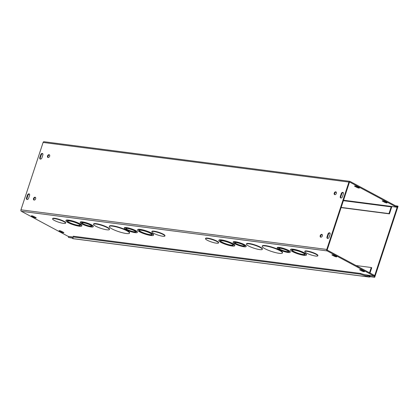 <?xml version="1.0" encoding="UTF-8"?>
<svg xmlns="http://www.w3.org/2000/svg" width="419" height="419" viewBox="0 0 419 419"><rect width="100%" height="100%" fill="white"/><g stroke="black" fill="none" stroke-linecap="round" stroke-linejoin="round"><path stroke-width="0.63" d="M370.003 273.026L371.732 267.767L371.239 267.505L369.511 272.764M371.239 267.505L356.019 265.531M287.371 250.593A5.316 0.974 -161.8 0 0 281.956 248.608A5.316 0.974 -161.8 0 0 278.604 248.451A5.316 0.974 -161.8 0 0 283.349 251.039A5.316 0.974 -161.8 0 0 288.701 251.772A5.316 0.974 -161.8 0 0 287.371 250.593M278.755 248.31A5.316 0.974 -161.8 0 0 283.464 250.688A5.316 0.974 -161.8 0 0 288.67 251.568M288.434 250.735A6.835 1.252 -161.8 0 0 281.468 248.179A6.835 1.252 -161.8 0 0 277.163 247.98A6.835 1.252 -161.8 0 0 283.265 251.306A6.835 1.252 -161.8 0 0 290.147 252.248A6.835 1.252 -161.8 0 0 288.434 250.735M277.163 247.98L277.278 247.629A6.835 1.252 18.2 0 1 281.584 247.828A6.835 1.252 18.2 0 1 288.55 250.384A6.835 1.252 18.2 0 1 290.262 251.898L290.147 252.248M243.303 244.885A5.316 0.974 -161.8 0 0 237.887 242.9A5.316 0.974 -161.8 0 0 234.535 242.742A5.316 0.974 -161.8 0 0 239.28 245.33A5.316 0.974 -161.8 0 0 244.633 246.063A5.316 0.974 -161.8 0 0 243.303 244.885M234.687 242.601A5.316 0.974 -161.8 0 0 239.396 244.979A5.316 0.974 -161.8 0 0 244.602 245.859M244.366 245.026A6.835 1.252 -161.8 0 0 237.4 242.47A6.835 1.252 -161.8 0 0 233.095 242.271A6.835 1.252 -161.8 0 0 239.197 245.597A6.835 1.252 -161.8 0 0 246.079 246.54A6.835 1.252 -161.8 0 0 244.366 245.026M233.095 242.271L233.21 241.92A6.835 1.252 18.2 0 1 237.515 242.119A6.835 1.252 18.2 0 1 244.481 244.67A6.835 1.252 18.2 0 1 246.194 246.189L246.079 246.54M303.22 253.045A6.835 1.252 -161.8 0 0 296.254 250.494A6.835 1.252 -161.8 0 0 291.949 250.295A6.835 1.252 -161.8 0 0 298.045 253.621A6.835 1.252 -161.8 0 0 304.932 254.563A6.835 1.252 -161.8 0 0 303.22 253.045M292.074 250.143A6.835 1.252 -161.8 0 0 298.166 253.265A6.835 1.252 -161.8 0 0 304.917 254.364M304.278 253.186A8.354 1.535 -161.8 0 0 295.767 250.064A8.354 1.535 -161.8 0 0 290.503 249.818A8.354 1.535 -161.8 0 0 297.961 253.883A8.354 1.535 -161.8 0 0 306.373 255.035A8.354 1.535 -161.8 0 0 304.278 253.186M290.503 249.818L290.618 249.467A8.354 1.535 18.2 0 1 295.882 249.714A8.354 1.535 18.2 0 1 304.393 252.835A8.354 1.535 18.2 0 1 306.488 254.684L306.373 255.035M260.209 247.477A8.354 1.535 -161.8 0 0 251.699 244.356A8.354 1.535 -161.8 0 0 246.435 244.109A8.354 1.535 -161.8 0 0 253.893 248.174A8.354 1.535 -161.8 0 0 262.304 249.326A8.354 1.535 -161.8 0 0 260.209 247.477M246.435 244.109L246.55 243.758A8.354 1.535 18.2 0 1 251.814 244.005A8.354 1.535 18.2 0 1 260.325 247.126A8.354 1.535 18.2 0 1 262.42 248.975L262.304 249.326M231.539 243.758A6.835 1.252 -161.8 0 0 224.574 241.208A6.835 1.252 -161.8 0 0 220.268 241.009A6.835 1.252 -161.8 0 0 226.37 244.335A6.835 1.252 -161.8 0 0 233.252 245.277A6.835 1.252 -161.8 0 0 231.539 243.758M220.399 240.857A6.835 1.252 -161.8 0 0 226.485 243.978A6.835 1.252 -161.8 0 0 233.242 245.078M232.603 243.9A8.354 1.535 -161.8 0 0 224.092 240.778A8.354 1.535 -161.8 0 0 218.828 240.532A8.354 1.535 -161.8 0 0 226.281 244.596A8.354 1.535 -161.8 0 0 234.698 245.749A8.354 1.535 -161.8 0 0 232.603 243.9M218.828 240.532L218.943 240.181A8.354 1.535 18.2 0 1 224.207 240.427A8.354 1.535 18.2 0 1 232.718 243.549A8.354 1.535 18.2 0 1 234.813 245.398L234.698 245.749M279.735 250.604A10.632 1.948 -161.8 0 0 268.898 246.634A10.632 1.948 -161.8 0 0 262.2 246.32A10.632 1.948 -161.8 0 0 271.69 251.494A10.632 1.948 -161.8 0 0 282.401 252.961A10.632 1.948 -161.8 0 0 279.735 250.604M262.2 246.32L262.315 245.969A10.632 1.948 18.2 0 1 269.019 246.283A10.632 1.948 18.2 0 1 279.85 250.253A10.632 1.948 18.2 0 1 282.516 252.61L282.401 252.961M216.764 241.449A6.84 1.257 18.2 0 1 218.477 242.968A6.84 1.257 18.2 0 1 211.59 242.02A6.84 1.257 18.2 0 1 205.483 238.694A6.84 1.257 18.2 0 1 209.793 238.898A6.84 1.257 18.2 0 1 216.764 241.449M205.483 238.694L205.598 238.343A6.84 1.257 18.2 0 1 209.909 238.542A6.84 1.257 18.2 0 1 216.88 241.098A6.84 1.257 18.2 0 1 218.592 242.617L218.477 242.968M304.77 251.557L304.885 251.206A6.84 1.257 18.2 0 1 309.196 251.405A6.84 1.257 18.2 0 1 316.167 253.961A6.84 1.257 18.2 0 1 317.88 255.48L317.764 255.831A6.84 1.257 18.2 0 1 310.877 254.883A6.84 1.257 18.2 0 1 304.77 251.557A6.84 1.257 18.2 0 1 309.081 251.756A6.84 1.257 18.2 0 1 316.052 254.312A6.84 1.257 18.2 0 1 317.764 255.831M364.101 274.613L373.984 275.995L327.16 250.902L21.338 211.281A1.137 0.807 -82.6 0 1 20.95 209.825L43.099 142.45A1.137 0.807 -82.6 0 1 43.985 141.716L349.807 181.338A1.137 0.807 97.4 0 0 348.922 182.071L326.773 249.441A1.137 0.807 97.4 0 0 327.16 250.902M73.021 237.002L68.161 236.374L21.338 211.281M151.856 231.744L151.971 231.393A6.84 1.257 18.2 0 1 156.282 231.597A6.84 1.257 18.2 0 1 163.253 234.153A6.84 1.257 18.2 0 1 164.971 235.667L164.856 236.017A6.84 1.257 18.2 0 1 157.963 235.075A6.84 1.257 18.2 0 1 151.856 231.744A6.84 1.257 18.2 0 1 156.167 231.948A6.84 1.257 18.2 0 1 163.138 234.504A6.84 1.257 18.2 0 1 164.856 236.017M52.569 218.886L52.684 218.529A6.84 1.257 18.2 0 1 57 218.734A6.84 1.257 18.2 0 1 63.966 221.29A6.84 1.257 18.2 0 1 65.683 222.803L65.568 223.154A6.84 1.257 18.2 0 1 58.676 222.211A6.84 1.257 18.2 0 1 52.569 218.886A6.84 1.257 18.2 0 1 56.879 219.085A6.84 1.257 18.2 0 1 63.85 221.641A6.84 1.257 18.2 0 1 65.568 223.154M109.291 226.506L109.406 226.155A10.632 1.948 18.2 0 1 116.105 226.47A10.632 1.948 18.2 0 1 126.936 230.44A10.632 1.948 18.2 0 1 129.607 232.796L129.492 233.147A10.632 1.948 -161.8 0 0 126.821 230.79A10.632 1.948 -161.8 0 0 115.99 226.82A10.632 1.948 -161.8 0 0 109.291 226.506A10.632 1.948 -161.8 0 0 118.781 231.681A10.632 1.948 -161.8 0 0 129.492 233.147M65.914 220.724L66.029 220.373A8.354 1.535 18.2 0 1 71.293 220.619A8.354 1.535 18.2 0 1 79.809 223.736A8.354 1.535 18.2 0 1 81.904 225.59L81.784 225.941A8.354 1.535 -161.8 0 0 79.689 224.086A8.354 1.535 -161.8 0 0 71.178 220.97A8.354 1.535 -161.8 0 0 65.914 220.724A8.354 1.535 -161.8 0 0 73.372 224.788A8.354 1.535 -161.8 0 0 81.784 225.941M93.526 224.301L93.641 223.95A8.354 1.535 18.2 0 1 98.905 224.196A8.354 1.535 18.2 0 1 107.416 227.313A8.354 1.535 18.2 0 1 109.511 229.167L109.396 229.518A8.354 1.535 -161.8 0 0 107.301 227.664A8.354 1.535 -161.8 0 0 98.79 224.547A8.354 1.535 -161.8 0 0 93.526 224.301A8.354 1.535 -161.8 0 0 100.979 228.365A8.354 1.535 -161.8 0 0 109.396 229.518M137.594 230.01L137.71 229.659A8.354 1.535 18.2 0 1 142.973 229.905A8.354 1.535 18.2 0 1 151.484 233.022A8.354 1.535 18.2 0 1 153.579 234.876L153.464 235.227A8.354 1.535 -161.8 0 0 151.369 233.373A8.354 1.535 -161.8 0 0 142.858 230.256A8.354 1.535 -161.8 0 0 137.594 230.01A8.354 1.535 -161.8 0 0 145.047 234.074A8.354 1.535 -161.8 0 0 153.464 235.227M80.181 222.458L80.296 222.107A6.835 1.252 18.2 0 1 84.607 222.311A6.835 1.252 18.2 0 1 91.567 224.862A6.835 1.252 18.2 0 1 93.285 226.375L93.165 226.731A6.835 1.252 -161.8 0 0 91.452 225.213A6.835 1.252 -161.8 0 0 84.486 222.662A6.835 1.252 -161.8 0 0 80.181 222.458A6.835 1.252 -161.8 0 0 86.283 225.783A6.835 1.252 -161.8 0 0 93.165 226.731M124.249 228.172L124.364 227.816A6.835 1.252 18.2 0 1 128.675 228.02A6.835 1.252 18.2 0 1 135.636 230.57A6.835 1.252 18.2 0 1 137.353 232.089L137.233 232.44A6.835 1.252 -161.8 0 0 135.52 230.921A6.835 1.252 -161.8 0 0 128.554 228.371A6.835 1.252 -161.8 0 0 124.249 228.172A6.835 1.252 -161.8 0 0 130.351 231.492A6.835 1.252 -161.8 0 0 137.233 232.44M362.116 270.271L364.08 271.323A1.519 0.278 18.2 0 1 364.462 271.659A1.519 0.278 18.2 0 1 363.503 271.617A1.519 0.278 18.2 0 1 361.953 271.046L359.994 269.998A1.519 0.278 18.2 0 1 359.612 269.658A1.519 0.278 18.2 0 1 360.57 269.705A1.519 0.278 18.2 0 1 362.116 270.271M61.399 232.11L59.435 231.058A1.519 0.278 18.2 0 1 59.058 230.722A1.519 0.278 18.2 0 1 60.011 230.764A1.519 0.278 18.2 0 1 61.562 231.335L63.52 232.383A1.519 0.278 18.2 0 1 63.903 232.723A1.519 0.278 18.2 0 1 62.944 232.676A1.519 0.278 18.2 0 1 61.399 232.11L61.63 231.398A1.519 0.278 -161.8 0 0 62.054 231.597M336.373 256.48A1.519 0.278 18.2 0 1 336.756 256.816A1.519 0.278 18.2 0 1 335.797 256.768A1.519 0.278 18.2 0 1 334.252 256.203L332.288 255.15A1.519 0.278 18.2 0 1 331.911 254.815A1.519 0.278 18.2 0 1 332.864 254.862A1.519 0.278 18.2 0 1 334.414 255.428L336.373 256.48M35.819 217.54A1.519 0.278 18.2 0 1 36.202 217.875A1.519 0.278 18.2 0 1 35.243 217.833A1.519 0.278 18.2 0 1 33.693 217.262L31.734 216.214A1.519 0.278 18.2 0 1 31.352 215.879A1.519 0.278 18.2 0 1 32.31 215.921A1.519 0.278 18.2 0 1 33.855 216.487L35.819 217.54M341.166 207.415L388.963 213.606L391.178 206.871A0.377 0.267 97.4 0 0 391.047 206.384L396.604 207.201L396.835 206.494L350.006 181.401A1.137 0.807 97.4 0 0 349.807 181.338M384.312 201.282L384.804 201.549A1.519 0.278 -161.8 0 0 385.229 201.749M356.606 186.439L357.103 186.701A1.519 0.278 -161.8 0 0 357.522 186.9M78.631 223.95A6.835 1.252 -161.8 0 0 71.665 221.4A6.835 1.252 -161.8 0 0 67.359 221.195A6.835 1.252 -161.8 0 0 73.461 224.521A6.835 1.252 -161.8 0 0 80.343 225.464A6.835 1.252 -161.8 0 0 78.631 223.95M67.485 221.043A6.835 1.252 -161.8 0 0 73.576 224.17A6.835 1.252 -161.8 0 0 80.328 225.265M150.306 233.236A6.835 1.252 -161.8 0 0 143.34 230.686A6.835 1.252 -161.8 0 0 139.035 230.481A6.835 1.252 -161.8 0 0 145.136 233.807A6.835 1.252 -161.8 0 0 152.018 234.75A6.835 1.252 -161.8 0 0 150.306 233.236M139.166 230.33A6.835 1.252 -161.8 0 0 145.252 233.456A6.835 1.252 -161.8 0 0 152.008 234.551M90.389 225.076A5.316 0.974 -161.8 0 0 84.973 223.091A5.316 0.974 -161.8 0 0 81.626 222.934A5.316 0.974 -161.8 0 0 86.372 225.522A5.316 0.974 -161.8 0 0 91.724 226.255A5.316 0.974 -161.8 0 0 90.389 225.076M81.773 222.788A5.316 0.974 -161.8 0 0 86.487 225.171A5.316 0.974 -161.8 0 0 91.688 226.051M134.457 230.785A5.316 0.974 -161.8 0 0 129.042 228.8A5.316 0.974 -161.8 0 0 125.695 228.643A5.316 0.974 -161.8 0 0 130.44 231.23A5.316 0.974 -161.8 0 0 135.793 231.964A5.316 0.974 -161.8 0 0 134.457 230.785M125.841 228.496A5.316 0.974 -161.8 0 0 130.555 230.879A5.316 0.974 -161.8 0 0 135.756 231.759M361.697 270.072L362.189 270.339A1.519 0.278 -161.8 0 0 362.613 270.538M61.137 231.136L61.63 231.398M384.736 201.481L386.695 202.534A1.519 0.278 18.2 0 1 387.077 202.869A1.519 0.278 18.2 0 1 386.119 202.822A1.519 0.278 18.2 0 1 384.574 202.257L382.61 201.209A1.519 0.278 18.2 0 1 382.228 200.869A1.519 0.278 18.2 0 1 383.186 200.916A1.519 0.278 18.2 0 1 384.736 201.481M333.99 255.229L334.482 255.496A1.519 0.278 -161.8 0 0 334.907 255.69M33.436 216.293L33.929 216.555A1.519 0.278 -161.8 0 0 34.353 216.754M358.994 187.686A1.519 0.278 18.2 0 1 359.371 188.026A1.519 0.278 18.2 0 1 358.418 187.979A1.519 0.278 18.2 0 1 356.868 187.413L354.909 186.361A1.519 0.278 18.2 0 1 354.526 186.026A1.519 0.278 18.2 0 1 355.485 186.067A1.519 0.278 18.2 0 1 357.03 186.638L358.994 187.686M341.244 193.646A1.519 1.032 118.2 0 1 343.025 192.447A1.519 1.032 118.2 0 1 343.365 193.918L342.433 196.757A1.519 1.032 118.2 0 1 340.657 197.957A1.519 1.032 118.2 0 1 340.312 196.485L341.244 193.646L341.731 193.908L340.799 196.747A1.519 1.032 -61.8 0 0 340.925 198.04M343.24 192.625A1.519 1.032 -61.8 0 0 341.731 193.908M40.732 154.716A1.519 1.032 118.2 0 1 42.508 153.511A1.519 1.032 118.2 0 1 42.853 154.988L41.921 157.827A1.519 1.032 118.2 0 1 40.14 159.026A1.519 1.032 118.2 0 1 39.795 157.549L40.732 154.716L41.219 154.978L40.287 157.811A1.519 1.032 -61.8 0 0 40.413 159.11M42.728 153.694A1.519 1.032 -61.8 0 0 41.219 154.978M330.078 234.347L329.145 237.18A1.519 1.032 118.2 0 1 327.365 238.38A1.519 1.032 118.2 0 1 327.019 236.908L327.951 234.069A1.519 1.032 118.2 0 1 329.732 232.87A1.519 1.032 118.2 0 1 330.078 234.347M329.952 233.048A1.519 1.032 -61.8 0 0 328.444 234.331L327.511 237.17A1.519 1.032 -61.8 0 0 327.637 238.463M29.435 194.117A1.519 1.032 -61.8 0 0 27.932 195.401L26.999 198.234A1.519 1.032 -61.8 0 0 27.125 199.533M26.507 197.972L27.439 195.139A1.519 1.032 118.2 0 1 29.22 193.934A1.519 1.032 118.2 0 1 29.566 195.411L28.628 198.25A1.519 1.032 118.2 0 1 26.853 199.449A1.519 1.032 118.2 0 1 26.507 197.972L26.999 198.234M49.515 154.941A1.519 1.032 -61.8 0 0 48.007 156.224A1.519 1.032 -61.8 0 0 48.133 157.518M47.515 155.962A1.519 1.032 118.2 0 1 49.295 154.763A1.519 1.032 118.2 0 1 49.489 156.586A1.519 1.032 118.2 0 1 47.86 157.439A1.519 1.032 118.2 0 1 47.515 155.962M35.526 197.49A1.519 1.032 -61.8 0 0 34.018 198.774A1.519 1.032 -61.8 0 0 34.143 200.073M33.525 198.512A1.519 1.032 118.2 0 1 35.306 197.312A1.519 1.032 118.2 0 1 35.5 199.14A1.519 1.032 118.2 0 1 33.871 199.989A1.519 1.032 118.2 0 1 33.525 198.512M336.221 192.085A1.519 1.032 -61.8 0 0 334.713 193.369A1.519 1.032 -61.8 0 0 334.839 194.662M334.226 193.107A1.519 1.032 118.2 0 1 336.001 191.907A1.519 1.032 118.2 0 1 336.195 193.73A1.519 1.032 118.2 0 1 334.566 194.584A1.519 1.032 118.2 0 1 334.226 193.107M322.232 234.635A1.519 1.032 -61.8 0 0 320.724 235.918A1.519 1.032 -61.8 0 0 320.849 237.217M320.236 235.656A1.519 1.032 118.2 0 1 322.012 234.457A1.519 1.032 118.2 0 1 322.206 236.285A1.519 1.032 118.2 0 1 320.577 237.133A1.519 1.032 118.2 0 1 320.236 235.656M388.963 213.606L389.45 213.868L391.665 207.133A1.137 0.807 97.4 0 0 391.744 206.572M341.103 207.604L389.45 213.868M391.047 206.384L343.533 200.23M396.604 207.201L349.776 182.113A0.377 0.267 97.4 0 0 349.415 182.333L327.265 249.708A0.377 0.267 -82.6 0 0 327.391 250.19L374.219 275.283L373.984 275.995M370.15 276.561L370.307 276.865L368.982 276.98L360.22 274.136L360.45 273.429L73.273 236.222L72.979 238.343M68.716 236.447L68.402 237.4L72.922 237.887M72.759 238.647L369.317 277.064L368.982 276.98L369.411 276.31M360.45 273.429L370.024 276.325M73.037 236.934L360.22 274.136M369.998 276.278A0.377 0.267 97.4 0 0 370.092 276.116L369.977 276.472L370.469 276.734L374.717 277.284L398.05 206.31L397.558 206.048L374.225 277.022L369.977 276.472M68.402 237.4L72.78 238.17M395.505 205.781L397.558 206.048M367.83 275.822L370.097 276.116M374.225 277.022L374.717 277.284M359.994 269.998L360.12 269.616M361.953 271.046L362.189 270.339M59.435 231.058L59.561 230.675M382.736 200.827L382.61 201.209M384.804 201.549L384.574 202.257M334.252 256.203L334.482 255.496M332.288 255.15L332.414 254.768M33.693 217.262L33.929 216.555M31.734 216.214L31.86 215.832M357.103 186.701L356.868 187.413M355.034 185.978L354.909 186.361M340.312 196.485L340.799 196.747M39.795 157.549L40.287 157.811M327.019 236.908L327.511 237.17M327.951 234.069L328.444 234.331M27.439 195.139L27.932 195.401M391.178 206.871L343.381 200.68M348.922 182.071L43.099 142.45M20.95 209.825L326.773 249.441M72.691 238.594L368.982 276.98M364.3 274.681L368.531 275.225M72.723 237.856L72.817 238.222"/></g></svg>
